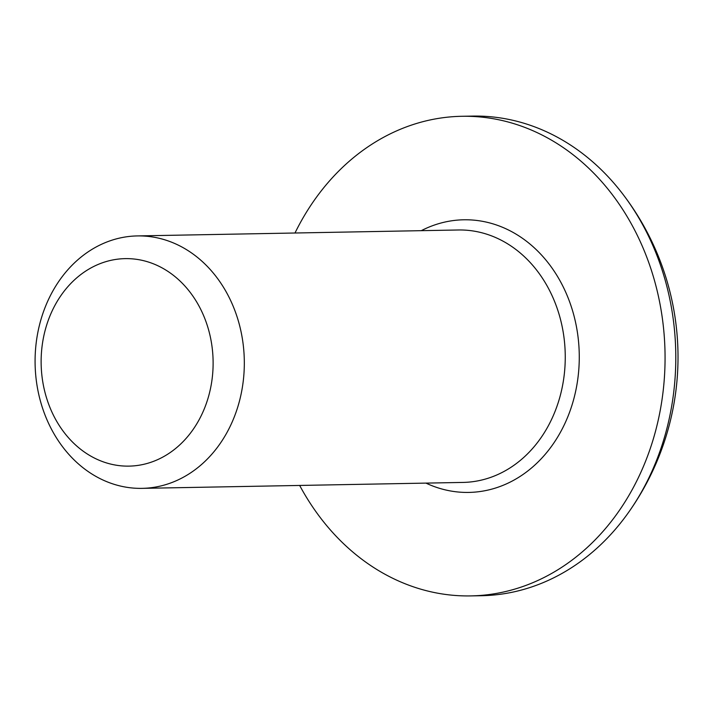 <?xml version="1.0" encoding="UTF-8"?>
<svg xmlns="http://www.w3.org/2000/svg" width="712" height="712" viewBox="0 0 712 712"><rect width="100%" height="100%" fill="white"/><g stroke="black" fill="none" stroke-linecap="round" stroke-linejoin="round"><path stroke-width="1.07" d="M208.367 329.06A103.765 85.983 88.9 0 1 155.305 460.646A103.765 85.983 88.9 0 1 45.88 395.685A103.765 85.983 88.9 0 1 98.95 264.108A103.765 85.983 88.9 0 1 208.367 329.06M238.538 321.61A126.238 104.602 88.9 0 1 142.035 488.361A126.238 104.602 88.9 0 1 40.869 402.672A126.238 104.602 88.9 0 1 137.371 235.921A126.238 104.602 88.9 0 1 238.538 321.61M294.99 233.011A239.855 198.746 88.9 0 1 461.857 116.287A239.855 198.746 88.9 0 1 654.079 279.095A239.855 198.746 88.9 0 1 470.73 595.908A239.855 198.746 88.9 0 1 299.663 485.442M461.857 116.287L472.599 116.092A239.855 198.746 88.9 0 1 621.745 192.712A239.855 198.746 88.9 0 1 664.821 278.89A239.855 198.746 88.9 0 1 627.681 513.628A239.855 198.746 88.9 0 1 542.161 583.039A239.855 198.746 88.9 0 1 481.472 595.713L470.73 595.908M142.035 488.361L462.969 482.424A126.238 104.602 -91.1 0 0 559.472 315.674A126.238 104.602 -91.1 0 0 458.306 229.985L137.371 235.921M421.29 230.67A136.339 112.968 88.9 0 1 573.035 312.328A136.339 112.968 88.9 0 1 544.929 454.648A136.339 112.968 88.9 0 1 425.963 483.11M627.681 513.628A268.388 268.388 0 0 0 621.745 192.712"/></g></svg>
